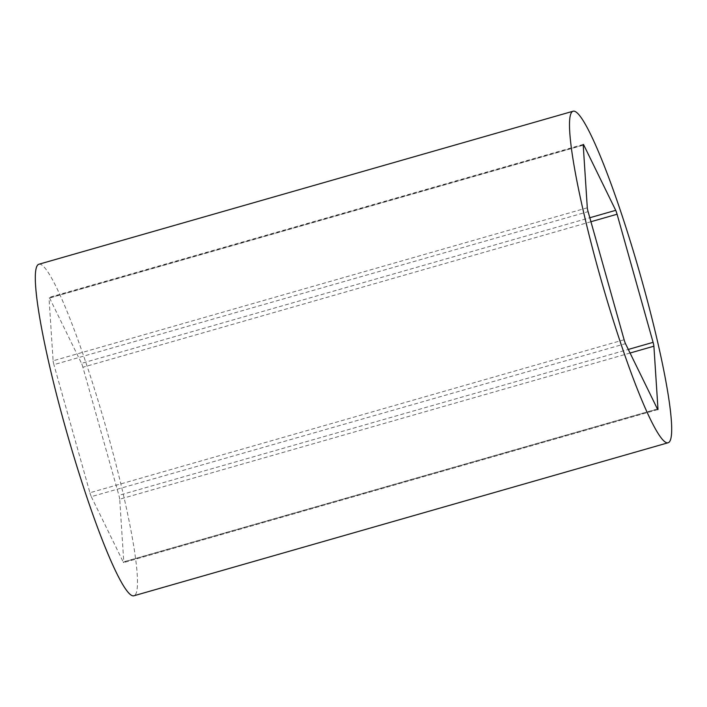 <?xml version="1.0" encoding="UTF-8"?>
<svg xmlns="http://www.w3.org/2000/svg" width="707" height="707" viewBox="0 0 707 707"><rect width="100%" height="100%" fill="white"/><g stroke="black" fill="none" stroke-linecap="round" stroke-linejoin="round"><path stroke-width="0.53" stroke-dasharray="3.54 2.65" d="M583.231 145.191L49.587 298.045A4.657 0.53 74 0 0 49.137 297.417A4.657 0.53 74 0 0 49.11 297.417A4.657 0.53 74 0 0 49.022 297.992L583.213 144.988M38.92 264.232A172.437 19.522 -106 0 1 39.786 264.153A172.437 19.522 -106 0 1 106.2 428.248A172.437 19.522 -106 0 1 133.888 595.78M49.587 298.045L81.517 363.336L589.815 217.747M587.296 207.796L53.105 360.8L49.022 297.992M53.105 360.8A4.657 0.53 74 0 0 53.909 364.653L588.1 211.649M624.113 339.749L89.922 492.761L53.909 364.653M89.922 492.761A4.657 0.53 74 0 0 91.291 496.668L625.483 343.664M657.413 408.955L123.221 561.968L91.291 496.668M123.221 561.968A4.657 0.53 74 0 0 123.698 562.586A4.657 0.53 74 0 0 123.787 562.012L657.51 409.141M630.061 353.032L119.704 499.204L123.787 562.012M119.704 499.204A4.657 0.53 74 0 0 118.9 495.351L628.311 349.444M590.937 221.724L82.887 367.251L118.9 495.351M82.887 367.251A4.657 0.53 74 0 0 81.517 363.336M583.302 144.414L49.11 297.417M657.89 409.583L123.698 562.586"/><path stroke-width="1.06" d="M583.328 144.414A4.657 0.53 -106 0 1 583.779 145.032L615.709 210.333A4.657 0.53 -106 0 1 617.078 214.239L653.091 342.347A4.657 0.53 -106 0 1 653.895 346.2L657.978 409.008A4.657 0.53 -106 0 1 657.89 409.583A4.657 0.53 -106 0 1 657.413 408.955L625.483 343.664A4.657 0.53 -106 0 1 624.113 339.749L588.1 211.649A4.657 0.53 -106 0 1 587.296 207.796L583.213 144.988A4.657 0.53 -106 0 1 583.302 144.414A4.657 0.53 -106 0 1 583.328 144.414M668.08 442.768L133.888 595.78A172.437 19.522 -106 0 1 133.022 595.86A172.437 19.522 -106 0 1 66.608 431.765A172.437 19.522 -106 0 1 38.92 264.232L573.112 111.22A172.437 19.522 -106 0 1 573.978 111.14A172.437 19.522 -106 0 1 640.392 275.235A172.437 19.522 -106 0 1 668.08 442.768A172.437 19.522 -106 0 1 667.214 442.847A172.437 19.522 -106 0 1 600.8 278.752A172.437 19.522 -106 0 1 573.112 111.22M583.779 145.032L583.231 145.191M589.815 217.747L615.709 210.333M617.078 214.239L590.937 221.724M628.311 349.444L653.091 342.347M653.895 346.2L630.061 353.032M657.51 409.141L657.978 409.008"/></g></svg>
